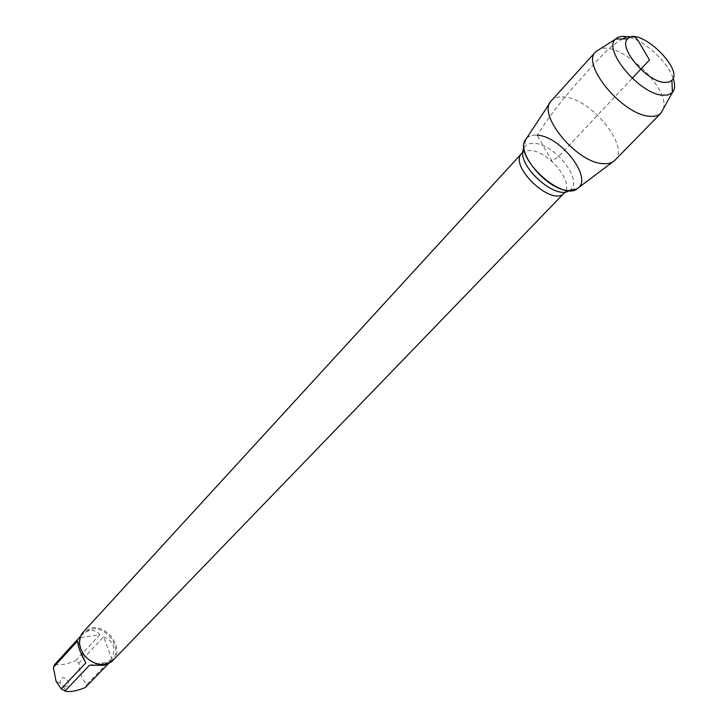 <?xml version="1.0" encoding="UTF-8"?>
<svg xmlns="http://www.w3.org/2000/svg" width="728" height="728" viewBox="0 0 728 728"><rect width="100%" height="100%" fill="white"/><g stroke="black" fill="none" stroke-linecap="round" stroke-linejoin="round"><path stroke-width="0.55" stroke-dasharray="3.64 2.73" d="M112.986 660.341C124.697 649.494 107.944 624.533 91.391 627.936L83.092 632.222M569.278 190.572L570.16 189.972C583.629 180.999 555.136 144.017 534.543 143.398C529.929 143.052 526.608 144.281 524.57 147.083L525.816 139.321C528.137 136.145 531.922 134.771 537.173 135.19C560.014 136.009 592.128 176.504 578.487 187.678M65.838 686.613L63.3 686.313L60.224 683.419L60.36 679.279C64.51 673.573 73.164 685.148 65.838 686.613M77.605 640.977L85.804 662.88M80.608 636.154L80.763 635.981C87.879 628.983 94.267 628.519 99.936 634.607L79.216 637.828M99.936 634.607L75.457 660.851L78.997 663.09C79.361 672.535 82 679.624 86.923 684.365L85.367 687.514M54.982 664.255C59.641 665.519 66.466 664.391 75.457 660.851M103.549 636.9C113.486 640.713 116.234 647.92 111.803 658.521L103.549 636.9L78.997 663.09M111.803 658.521L86.923 684.365M89.48 665.21L110.265 661.697L109.145 663.099M108.399 663.627L110.265 661.697M104.559 663.972L112.048 660.132C123.287 649.722 107.198 625.761 91.309 629.038L83.356 633.151C79.798 637.319 79.006 642.487 80.972 648.675C83.893 656.074 89.135 661.006 96.706 663.472L104.559 663.972M526.344 138.629C528.728 135.945 532.341 134.789 537.173 135.19L552.079 161.207L558.749 156.429L632.222 78.296M614.923 160.251C630.321 146.91 591.282 98.626 564.2 96.988C558.531 96.396 554.29 97.597 551.478 100.591M629.793 37.447C645.891 41.696 667.922 62.417 673.145 78.224M663.272 108.982C670.898 88.498 619.674 40.322 599.699 49.185M622.759 38.921C604.331 48.913 591.036 68.787 576.157 83.857C561.898 100.045 548.903 117.153 537.173 135.19M521.867 153.235L525.489 151.005L530.503 150.55C548.985 151.033 574.965 183.62 564.191 193.047M522.95 151.824L524.014 148.002M565.538 191.864L570.16 189.972L577.841 188.243M63.3 686.313L66.248 691.418M60.224 683.419L56.092 681.363M83.356 633.151L80.763 635.981M112.048 660.132L109.546 662.726M612.667 161.989L614.76 160.415M549.886 102.948L551.333 100.764"/><path stroke-width="1.09" d="M521.867 153.235L83.092 632.222C79.388 636.563 78.56 641.95 80.608 648.393C83.656 656.11 89.116 661.251 97.006 663.818C103.567 665.456 108.891 664.3 112.986 660.341L564.191 193.047C552.397 207.544 508.117 165.902 521.867 153.235L522.95 151.824M537.173 135.19C560.578 136.018 593.047 178.023 577.841 188.243C562.562 203.048 511.975 155.474 525.816 139.321M108.399 663.627L85.367 687.514C77.323 690.754 70.944 692.055 66.248 691.418L61.243 688.915L85.804 662.88C80.617 653.717 77.878 646.418 77.605 640.977L53.371 667.376L54.982 664.255L80.608 636.154M61.243 688.915L56.092 681.353L53.371 667.376M109.145 663.099L103.249 665.346L89.48 665.21L64.847 691.181M612.667 161.989L576.94 188.88L572.972 190.345L568.905 190.554C546.664 190.581 513.859 150.305 526.344 138.629L549.886 102.948M599.699 49.185L595.731 51.697L551.333 100.764C536.536 114.232 576.849 163.263 603.421 163.663C608.371 164 612.157 162.917 614.76 160.415L660.897 113.213L663.272 108.982M664.091 82.41L668.686 82.228L671.88 80.389C684.193 68.878 638.447 25.853 627.709 38.848C617.663 46.938 646.109 81.163 664.091 82.41M673.145 78.224C675.329 84.585 675.093 89.335 672.435 92.474L668.213 94.931L662.407 95.195C639.293 93.794 602.675 49.823 615.46 39.185L615.606 39.03C617.926 36.755 621.439 35.954 626.162 36.646L629.793 37.447M595.622 51.825C580.808 64.464 622.795 115.015 649.522 116.252C654.59 116.753 658.376 115.734 660.897 113.213M632.222 78.296L649.485 59.942L637.774 40.095L634.952 36.955L626.681 36.664L622.759 38.921M524.014 148.002C514.368 162.826 555.073 201.119 569.278 190.572M564.191 193.047L565.538 191.864M627.709 38.848L615.606 39.03M671.88 80.389L672.435 92.474M615.46 39.185L595.731 51.697M672.29 92.629L661.006 113.095"/></g></svg>
